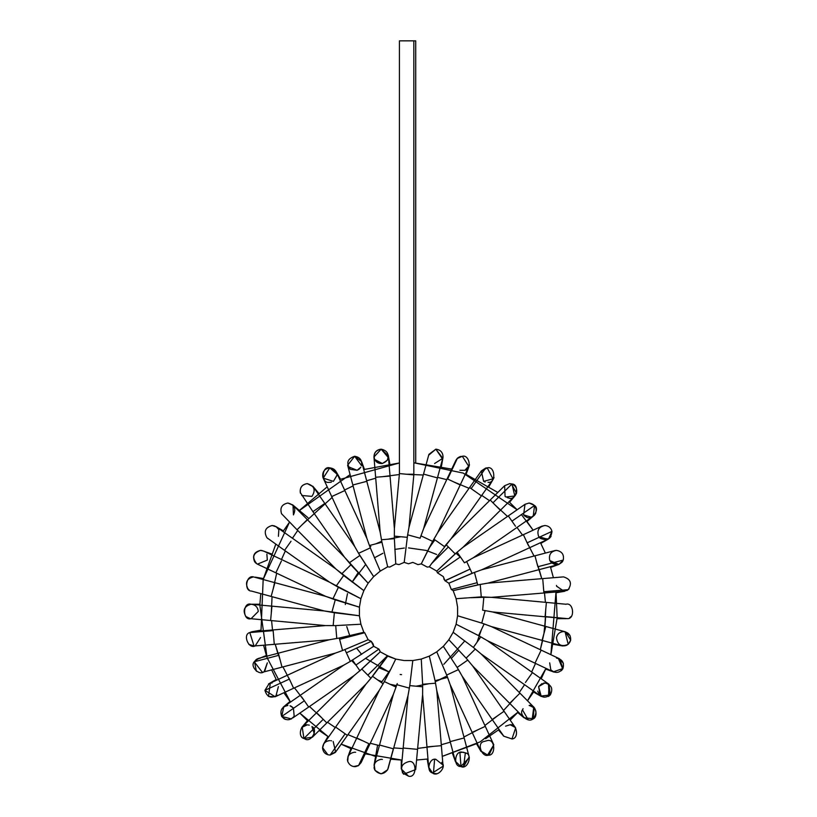 <?xml version="1.0" encoding="UTF-8"?>
<svg xmlns="http://www.w3.org/2000/svg" width="817" height="817" viewBox="0 0 817 817"><rect width="100%" height="100%" fill="white"/><g stroke="black" fill="none" stroke-linecap="round" stroke-linejoin="round"><path stroke-width="1.23" d="M429.323 566.804L431.621 563.577L448.38 546.981L446.072 544.653L444.468 546.614L434.899 539.853L429.068 548.105L421.255 563.873L432.653 541.354L429.068 548.105L434.899 539.853L433.909 539.149L432.653 541.354L420.959 535.829L420.112 538.229L407.642 534.818L404.201 562.382L408.5 563.791L412.799 562.382L418.028 564.629L421.255 563.873L427.271 567.1L429.323 566.804L436.758 571.103L437.422 572.819L460.38 556.908L457.112 552.2L436.758 571.103L429.323 566.804L427.271 567.1L421.255 563.873L418.028 564.629L412.799 562.382L408.5 563.791L404.201 562.382L398.972 564.629L395.745 563.873L389.729 567.1L387.677 566.804L380.242 571.103L373.655 576.628L368.14 583.205L363.841 590.64L360.9 598.708L359.409 607.174L359.409 615.763L360.9 624.219L363.841 632.287L364.699 632.736L339.606 639.333L342.548 650.536L368.14 639.731L364.699 632.736L368.14 639.731L371.255 641.355L346.388 652.814L350.34 661.392L373.655 646.308L371.255 641.355L373.103 643.929M387.513 655.775L380.242 651.833L378.925 649.096L355.936 665.028L359.888 670.737L380.242 651.833L387.472 655.694L367.834 675.159L370.928 678.273L387.472 655.694L395.745 659.064L404.201 660.555L412.799 660.555L421.255 659.064L429.323 656.122L436.758 651.833L443.345 646.308L448.86 639.731L453.159 632.287L456.1 624.219L457.591 615.763L457.591 607.174L456.1 598.708L481.264 596.88L480.233 584.441L453.159 590.64L456.1 598.708L453.159 590.64L451.321 589.486L477.159 582.695L474.452 572.4L448.86 583.205L451.321 589.486L453.159 590.64L477.741 584.901L477.159 582.695L451.331 589.496M384.347 681.582L390.781 669.256L381.376 682.563L383.091 683.788L384.347 681.582L396.041 687.097L397.266 683.574L395.683 686.934L397.266 683.574L396.888 684.707L409.358 688.118L408.01 695.604L409.777 685.616L422.655 686.801L422.624 694.409L422.634 684.268L435.522 683.196L436.809 690.692L435.063 680.704L447.573 677.416L450.136 684.575L446.685 675.036L458.429 669.623L462.197 676.231L457.142 667.438L467.773 660.075L472.635 665.926L466.119 658.145L475.31 649.045L481.111 653.957L473.349 647.432L480.825 636.872L487.392 640.702L478.609 635.626L484.134 623.922L491.272 626.557L481.744 623.085L485.145 610.605L492.631 611.964L482.643 610.187L483.838 597.309L491.446 597.339L481.264 596.88L471.184 597.707L483.838 597.309L482.643 610.187L485.145 610.605L481.744 623.085L484.134 623.922L478.609 635.626L480.825 636.872L473.349 647.432L475.31 649.045L466.119 658.145L467.773 660.075L457.142 667.438L458.429 669.623L446.685 675.036L447.573 677.416L435.063 680.704L435.522 683.196L422.634 684.268L422.655 686.801L409.777 685.616L409.358 688.118L396.888 684.707L393.406 694.236L396.041 687.097L384.347 681.582L379.262 690.355L383.091 683.788L381.376 682.563L390.781 669.256L384.347 681.582M443.345 576.628L444.918 580.693L470.132 569.081L466.66 561.534L464.475 562.821L460.38 556.908L437.422 572.819L436.758 571.103L455.181 553.844L448.38 546.981L431.621 563.577L450.994 538.852L446.072 544.653L455.181 553.844L462.963 547.329L457.112 552.2L464.475 562.821L473.268 557.766L466.66 561.534L470.132 569.081L445.02 580.826L443.345 576.628L437.422 572.819L443.345 576.628M371.255 641.355L373.655 646.308L378.925 649.096L373.655 646.308L350.34 661.392L344.927 649.648L346.388 652.814L371.255 641.355L368.14 639.731L342.548 650.536L339.259 638.026L363.841 632.287L339.259 638.026L339.606 639.333L364.699 632.736L363.841 632.287L360.9 624.219L359.409 615.763L359.409 607.174L360.9 598.708L363.841 590.64L368.14 583.205L373.655 576.628L358.571 553.303L370.315 547.89L369.427 545.521L381.937 542.233L381.478 539.741L394.366 538.669L394.345 536.136L407.223 537.32L408.99 527.333L423.523 474.105L408.99 527.333L407.642 534.818L420.112 538.229L423.594 528.701L447.144 478.793L423.594 528.701L420.959 535.829L432.653 541.354L437.738 532.572L433.909 539.149L444.468 546.614M460.094 484.91L447.144 478.793L447.614 479.017L457.438 458.214L455.825 460.42L457.438 458.214L447.614 479.017L460.094 484.91M437.738 532.572L469.601 487.524L437.738 532.572L468.887 466.589L462.351 456.274L457.071 458.572M450.994 538.852L490.19 500.014L450.994 538.852L493.131 479.273L487.228 467.875L485.686 468.049L471.143 488.617L480.999 495.582L469.601 487.524L471.143 488.617L485.686 468.049L481.336 470.929L483.623 481.356L493.488 478.711L489.066 486.37M515.66 494.939L514.802 495.97L511.963 483.981L492.957 502.812L499.616 509.522L490.19 500.014L492.957 502.812L511.963 483.981L509.716 483.623L504.63 485.717L505.069 496.379L505.856 496.95M462.963 547.329L508.307 515.895L462.963 547.329L514.802 495.97L505.948 497.002M515.496 526.26L508.307 515.895L511.953 521.154L534.553 505.488L529.12 503.027L525.004 504.314L529.12 503.027L534.553 505.488L511.953 521.154L515.496 526.26M444.295 579.794L443.825 578.804M448.86 583.205L444.918 580.693L448.86 583.205L472.073 573.289L470.132 569.081L472.073 573.289L481.611 569.827L474.452 572.4L477.741 584.901L487.729 583.154L480.233 584.441L481.295 597.329L471.184 597.707M473.268 557.766L523.38 534.675L473.268 557.766L533.235 516.191L534.553 505.488C540.415 509.348 531.55 521.317 526.148 516.834M548.534 538.965L551.965 531.387L527.139 542.825L528.272 545.276L523.38 534.675L527.139 542.825L551.965 531.387C550.985 527.751 548.615 525.801 544.868 525.515L541.845 526.179L523.38 534.675M481.611 569.827L534.972 555.795L481.611 569.827L547.89 539.291M549.902 560.625L558.91 564.404L563.26 560.053L537.852 566.732L534.972 555.795L537.852 566.732L563.26 560.053C564.22 554.559 561.963 551.342 556.469 550.392L554.631 550.627L556.469 550.392C550.954 551.352 548.697 554.58 549.678 560.084L550.546 561.759M487.729 583.154L542.723 578.599L487.729 583.154L558.297 564.598L550.556 561.769C555.448 566.099 559.686 565.527 563.26 560.053C564.22 554.559 561.963 551.342 556.469 550.392M491.446 597.339L546.389 602.405L491.446 597.339L543.908 592.999L542.723 578.599L543.805 591.702L568.183 589.68C572.268 583.389 570.726 579.13 563.567 576.904L562.974 576.925L563.567 576.904C570.726 579.13 572.268 583.389 568.183 589.68L543.805 591.702L543.908 592.999L564.169 591.324L568.183 589.68L564.159 591.324L556.673 586.269M456.1 598.708L457.591 607.174L457.591 615.763L481.744 623.085L457.591 615.763L456.1 624.219L453.159 632.287L473.349 647.432L453.159 632.287L448.86 639.731L466.119 658.145L448.86 639.731L443.345 646.308L457.142 667.438M492.631 611.964L545.868 626.486L492.631 611.964L545.062 616.794L546.389 602.405L545.082 616.569L567.11 618.602C575.229 619.633 573.81 601.925 565.956 604.243C573.81 601.925 575.229 619.633 567.11 618.602L545.062 616.794L567.11 618.602M542.069 640.385L545.868 626.486L542.069 640.385M491.272 626.557L541.171 650.118L491.272 626.557L560.932 645.532C565.813 646.696 569.061 644.899 570.664 640.15L565.476 631.837L545.868 626.486M535.329 662.485L541.171 650.118L535.329 662.485M478.609 635.626L456.1 624.219M487.392 640.702L532.439 672.565L487.392 640.702L553.385 671.85L562.964 668.48L559.553 658.788L541.171 650.118M525.433 682.471L532.439 672.565L525.433 682.471M481.111 653.957L519.949 693.163L481.111 653.957L540.691 696.094L550.301 694.961L549.034 684.299L548.473 696.452M472.635 665.926L504.069 711.27L472.635 665.926L509.685 703.325L519.949 693.163L509.685 703.325L523.993 717.765L533.113 718.705L534.257 707.593L519.949 693.163M462.197 676.231L485.288 726.354L462.197 676.231L492.202 719.501L504.069 711.27L492.202 719.501L503.783 736.199L511.973 738.946L515.65 727.978L504.069 711.27M443.345 646.308L436.758 651.833L446.685 675.036L436.758 651.833L429.323 656.122L435.063 680.704L429.323 656.122L421.255 659.064L422.634 684.268L421.255 659.064L412.799 660.555L409.777 685.616L412.799 660.555L404.201 660.555L395.745 659.064L390.781 669.256M450.136 684.575L464.168 737.935L450.136 684.575L472.165 732.4L485.288 726.354L472.165 732.4L480.672 750.854L487.606 755.041L493.795 744.808L489.097 754.806C482.49 758.799 476.127 743.429 483.623 741.581L487.228 740.611L483.623 741.581M436.809 690.692L441.364 745.686L436.809 690.692L450.198 741.611L464.168 737.935L450.198 741.611L455.365 761.27L460.819 766.489L469.336 757.594L464.168 737.935M422.624 694.409L417.558 749.352L422.624 694.409L426.964 746.881L441.364 745.686L426.964 746.881L428.649 767.132L432.499 772.943L443.059 766.223M408.01 695.604L393.477 748.832L408.01 695.604L403.169 748.025L417.558 749.352L403.169 748.025L401.31 768.266L403.588 774.22L415.69 769.594L415.7 768.378M379.568 745.033L393.477 748.832L387.636 769.726L393.355 748.801L379.568 745.033M393.406 694.236L369.856 744.134L393.406 694.236L374.186 764.63L375.023 770.349C379.466 774.873 383.673 774.659 387.636 769.726C383.673 774.659 379.466 774.873 375.023 770.349C372.93 764.375 374.972 760.698 381.161 759.31L382.407 759.422L381.161 759.31M357.029 738.088L369.856 744.134L368.896 743.684L358.612 765.468L361.175 762.516L358.612 765.468L368.896 743.684L357.029 738.088M395.745 659.064L387.677 656.122L372.532 676.313L381.376 682.563L372.532 676.313L366.006 684.084L370.928 678.273L367.834 675.159L387.472 655.694M379.262 690.355L347.399 735.412L379.262 690.355L348.113 756.348L347.725 761.495C350.064 766.346 353.7 767.663 358.612 765.468C353.7 767.663 350.064 766.346 347.725 761.495C347.021 756.164 349.329 753.07 354.649 752.212L355.65 752.283M336.206 727.487L347.399 735.412L345.131 733.809L330.119 755.051L335.664 751.997L330.119 755.051L345.131 733.809L336.206 727.487M380.242 651.833L361.819 669.082L367.834 675.159L361.819 669.082L354.037 675.598L359.888 670.737L355.936 665.028L378.925 649.096L380.242 651.833L379.629 650.199M366.006 684.084L326.81 722.912L366.006 684.084L323.869 743.664L322.552 748.004C323.144 752.426 325.666 754.775 330.119 755.051C325.666 754.775 323.144 752.426 322.552 748.004C322.929 743.562 325.34 741.09 329.772 740.611M354.037 675.598L308.693 707.042L354.037 675.598L302.198 726.956L303.914 738.476L323.246 719.328L317.629 713.649L326.81 722.912L323.246 719.328L303.914 738.476L312.37 737.22L326.81 722.912M352.525 660.105L355.936 665.028L352.525 660.105M350.34 661.392L343.732 665.171L350.34 661.392M343.732 665.171L293.62 688.251L343.732 665.171L283.765 706.746L281.732 716.468L304.363 700.782L301.749 697.013L308.693 707.042L304.363 700.782L281.732 716.468L291.495 718.929M373.359 644.644L373.624 645.951M342.548 650.536L335.389 653.11L342.548 650.536M335.389 653.11L282.028 667.142L335.389 653.11L269.11 683.635L264.912 690.345L289.381 679.07L288.942 678.1L293.62 688.251L289.381 679.07L264.912 690.345L275.155 696.758L268.527 696.452L270.284 683.216M339.259 638.026L329.271 639.782L339.259 638.026M256.518 659.319L254.24 661.78L258.703 658.339L254.24 661.78L278.914 655.285L278.352 653.171L282.028 667.142L278.914 655.285L254.24 661.78L262.369 672.309L282.028 667.142M360.9 624.219L335.705 625.597L336.767 638.496L335.705 625.597L325.554 625.587L335.705 625.597M329.271 639.782L274.277 644.327L329.271 639.782L258.703 658.339M255.302 645.787C248.705 649.781 242.322 634.421 249.808 632.562L253.433 631.582L249.808 632.562L273.144 630.622L273.092 629.938L274.277 644.327L273.144 630.622L249.808 632.562L254.026 646.012L248.787 644.337M359.409 615.763L334.357 612.75L333.162 625.628L334.357 612.75L324.369 610.973L359.409 615.763M325.554 625.587L270.611 620.522L325.554 625.587L253.127 631.592M252.3 604.355L271.938 606.163L270.611 620.522L271.938 606.163L251.044 604.243C242.486 601.68 242.445 621.216 251.013 618.694C242.445 621.216 242.486 601.68 251.044 604.243C244.15 606.204 242.445 610.319 245.927 616.569L250.38 618.663L270.611 620.522M359.409 607.174L335.256 599.852L331.855 612.331L335.256 599.852L325.728 596.369L359.409 607.174M324.369 610.973L271.132 596.441L324.369 610.973L251.044 604.243C255.394 604.703 257.804 607.113 258.264 611.463C257.804 607.113 255.394 604.703 251.044 604.243L251.34 604.253M274.869 582.766L271.132 596.441L274.869 582.766M360.9 598.708L338.391 587.311L332.866 599.004L338.391 587.311L329.608 582.225L360.9 598.708M325.728 596.369L275.829 572.819L325.728 596.369L253.433 576.904C246.05 574.77 243.823 591.161 251.503 591.079L252.177 591.232M281.395 561.024L275.829 572.819L281.395 561.024M363.841 590.64L343.651 575.505L336.175 586.065L343.651 575.505L335.889 568.969L363.841 590.64M329.608 582.225L284.561 550.362L329.608 582.225L263.615 551.077L260.531 550.392C252.964 553.119 251.728 557.592 256.844 563.822L257.447 564.139L256.844 563.822C251.728 557.592 252.964 553.119 260.531 550.392C254.179 551.894 252.208 555.683 254.618 561.759L256.436 563.556M291.015 541.242L284.561 550.362L291.015 541.242M368.14 583.205L350.881 564.782L341.69 573.891L350.881 564.782L344.365 557.01L368.14 583.205M335.889 568.969L297.051 529.773L335.889 568.969L276.309 526.842L272.132 525.515C265.3 527.425 263.564 531.499 266.934 537.749L284.561 550.362M344.365 557.01L312.931 511.656L344.365 557.01L307.315 519.602L297.051 529.773L307.315 519.602L293.007 505.172L287.88 503.027C281.875 504.283 279.761 507.847 281.538 513.719L297.051 529.773M407.223 537.32L394.345 536.136L394.366 538.669L381.478 539.741L381.937 542.233L369.427 545.521L370.315 547.89L358.571 553.303L359.858 555.489L349.227 562.862L359.858 555.489L373.655 576.628L380.242 571.103L387.677 566.804L389.729 567.1L395.745 563.873L398.972 564.629L404.201 562.382M358.571 553.303L354.803 546.696L358.571 553.303M354.803 546.696L331.712 496.583L354.803 546.696L324.798 503.425L312.931 511.656L324.798 503.425L313.217 486.728L307.284 483.623C302.157 484.389 299.819 487.351 300.258 492.518L312.931 511.656M369.427 545.521L366.864 538.362L369.427 545.521M366.864 538.362L352.832 484.992L366.864 538.362L344.835 490.537L331.712 496.583L344.835 490.537L336.328 472.083L329.772 467.875L323.205 478.119L322.797 476.975C322.225 471.715 324.553 468.692 329.772 467.875C334.235 468.376 336.635 470.858 336.992 475.331L333.377 481.356L323.205 478.129M370.315 547.89L380.242 571.103M381.478 539.741L380.191 532.235L381.478 539.741M380.191 532.235L375.636 477.251L380.191 532.235L366.802 481.315L352.832 484.992L366.802 481.315L361.635 461.666L354.649 456.274L347.633 465.22M381.937 542.233L387.677 566.804M394.345 536.136L394.376 528.528L399.431 473.656L394.376 528.528L394.345 536.136M394.376 528.528L390.036 476.056L375.636 477.251L390.036 476.056L388.351 455.804L381.161 449.176L373.961 456.989C374.115 452.352 376.514 449.738 381.161 449.176C387.37 450.575 389.403 454.272 387.258 460.267C382.754 464.761 378.537 464.495 374.625 459.481C373.175 453.741 375.35 450.31 381.161 449.176L388.289 457.551M400.391 473.666L413.831 474.902L400.391 473.666M415.72 40.85L413.831 40.85L415.72 40.85L415.72 462.851L415.72 40.85M434.593 463.515L442.804 458.306L435.839 449.176L428.915 454.334L423.523 474.105L437.463 477.904L423.523 474.105L428.833 454.65M428.731 455.14L435.839 449.176L442.579 459.011M423.594 528.701L442.998 457.418M443.039 457.04L443.039 457.03C442.885 452.352 440.486 449.738 435.839 449.176L428.884 454.446M462.351 456.274C469.315 454.334 472.195 469.489 464.996 470.224L469.315 465.445M469.469 464.75L469.326 465.394M464.73 470.316L459.889 470.286M457.775 457.918L459.614 456.815M459.797 456.744L461.237 456.366M486.605 467.906L487.228 467.875C495.306 465.476 496.297 483.797 488.004 482.285M484.042 481.581L485.175 482.02M469.601 487.524L481.336 470.929L485.686 468.049M494.05 477.475L493.723 478.262M480.978 471.491L487.228 467.875M504.62 485.717L509.716 483.623L511.963 483.981C520.153 484.226 515.966 501.505 508.572 497.972M505.223 496.501L505.958 497.012M507.337 497.665L507.857 497.829M509.716 483.623C515.221 484.583 517.488 487.81 516.497 493.315L511.401 483.817M516.497 493.315L516.221 493.989M508.307 515.895L525.004 504.314L523.585 514.894L531.234 517.161M533.869 515.701L534.481 515.098M535.543 513.556L534.512 515.067M535.278 514.036L535.666 513.301C537.096 507.582 534.91 504.15 529.12 503.027M534.216 515.364L526.996 521.471M526.005 516.773L524.728 515.987M524.555 515.844L523.585 514.894M541.252 526.485L544.868 525.515C548.615 525.801 550.985 527.751 551.965 531.387C551.097 538.842 547.196 541.14 540.262 538.301L548.554 538.944M544.868 525.515C538.791 526.822 536.708 530.427 538.607 536.35M538.832 536.708L547.88 539.302M539.291 537.331L540.068 538.127M549.279 538.454L551.036 536.493M562.014 562.239L558.94 564.394L550.627 567.427M562.852 560.983L562.382 561.759M553.997 550.821L534.972 555.795M554.896 550.556L556.397 550.392M556.469 585.421L556.734 586.463M569.102 588.761L568.111 589.741M567.57 590.14L566.906 590.528M562.688 576.955L542.723 578.599M546.389 602.405L565.956 604.243M565.497 618.673L566.334 618.683M571.073 616.569L569.766 617.611M557.123 618.694L565.303 618.663M560.993 645.553L560.932 645.532C565.813 646.696 569.061 644.899 570.664 640.15C570.909 635.136 568.54 632.287 563.567 631.582C559.778 631.878 557.408 633.869 556.459 637.556C557.398 644.97 561.32 647.238 568.213 644.337L565.068 631.745M564.823 631.694L570.011 635.534M570.664 640.15L568.213 644.337M562.739 645.981L553.609 644.388M561.248 670.726L562.239 669.664M562.249 669.654L562.658 669.041M562.719 668.939L558.317 658.339M558.164 658.298L556.469 658.093C562.31 659.258 564.476 662.72 562.964 668.48C559.359 673.228 555.294 673.668 550.781 669.777M558.93 658.533L563.393 663.281M562.852 668.704L561.718 670.277M550.811 669.817L549.678 662.853M544.245 683.002L543.611 683.083M542.131 683.512L538.669 686.494M533.593 692.03L541.252 696.452L538.607 686.586L540.333 695.829M538.607 686.586L544.868 682.971C551.557 684.758 553.364 688.751 550.301 694.961C544.551 698.811 540.354 697.544 537.709 691.141M546.971 683.288L548.473 683.941L549.106 696.043M523.084 708.717L522.543 709.697M529.426 705.459L533.767 707.144L532.173 719.226C539.046 718.051 535.85 703.621 529.12 705.459C536.575 708.033 537.903 712.444 533.113 718.705C528.813 723.443 518.591 714.946 522.471 709.861L528.262 719.848M517.702 712.526L523.993 717.765M512.188 738.874C519.5 738.333 516.773 722.871 509.716 724.863L509.471 724.873M505.58 726.17L509.716 724.863C516.895 722.82 519.438 738.639 511.973 738.946M510.472 724.904L515.251 727.447M498.493 729.959L503.783 736.199M487.228 740.611C495.562 738.119 496.052 757.093 487.606 755.041M462.167 766.652L463.607 766.54L465.363 752.865C473.206 754.009 467.784 770.278 460.819 766.489C452.904 767.04 454.742 749.986 462.351 752.212L459.889 752.641L461.023 766.53L461.676 766.622M462.361 752.212L465.363 752.865M462.514 752.212L463.157 752.253M463.321 752.273L464.148 752.437M465.159 752.774L466.18 753.305M469.142 756.961L463.607 766.54M441.772 762.404C446.97 766.785 437.503 777.539 432.499 772.943C425.861 771.462 429.282 757.553 435.839 759.31L434.593 759.422L433.429 773.342M435.839 759.31L434.593 759.422L435.839 759.31L442.885 764.937M433.47 773.352L436.717 773.709M436.268 773.75L433.102 773.219M403.588 774.22C399.86 767.949 401.504 763.772 408.5 761.699C417.078 759.136 417.078 778.713 408.5 776.15L401.28 768.93L401.28 760.086M402.393 772.79L408.5 776.15M374.023 767.684L374.523 769.389M375.023 770.349L380.528 773.73L375.023 770.349M380.824 773.75L381.437 773.75M381.621 773.74L387.636 769.726M388.044 768.715L388.269 767.786M347.429 759.708L347.725 761.495M353.567 766.571L358.612 765.468M361.41 761.955L369.856 744.134M358.489 765.549L357.662 765.999M356.181 766.489L355.446 766.612M354.874 766.652L354.241 766.642M336.022 751.446L330.119 755.051L335.338 752.426M335.654 752.018L333.162 741.458M330.895 740.692L331.528 740.825M327.903 754.806L322.552 747.555M303.914 738.476L304.812 738.874L303.914 738.476C297.306 736.975 300.738 723.106 307.284 724.863M304.812 738.874C310.766 743.164 318.62 729.571 311.931 726.558L314.3 733.819M307.662 724.873L309.296 725.149M314.085 734.524L313.626 735.555M313.309 736.066L312.85 736.689M307.437 720.676L301.749 727.447L307.202 724.863M290.035 705.786L293.415 708.033L294.181 716.203C290.137 720.839 285.981 720.931 281.732 716.468C279.659 710.504 281.712 706.828 287.88 705.459L286.246 705.643M281.732 716.468L284.255 718.929M290.372 705.898L291.169 706.245M291.26 706.297L293.129 707.726M293.997 716.519L293.497 717.224M292.915 717.857L308.693 707.042M285.388 719.46L281.875 716.703M283.233 707.144L290.004 701.466M283.989 706.593L287.88 705.459M272.132 682.971L270.396 683.186M275.829 696.401L278.393 686.586M277.29 695.257C271.111 698.801 266.985 697.156 264.912 690.345M276.943 695.584L275.748 696.452M268.527 683.941L276.177 679.519M260.531 658.093L257.222 658.9M264.698 671.227L267.322 662.853L264.177 671.564C259.51 676.231 249.645 666.519 254.24 661.78M256.395 671.237L254.404 661.504M255.935 659.748L266.373 655.51M258.438 658.41L259.622 658.155M252.902 631.602L250.349 632.276M255.261 645.798L260.541 637.556M251.565 631.827L260.889 630.162M251.074 618.694L258.264 611.463M251.503 591.079L251.503 591.079C243.823 591.161 246.05 574.77 253.433 576.904C246.805 578.63 244.957 582.582 247.898 588.761L248.205 589.108M248.286 589.19L249.205 589.986M255.343 577.159L263.391 578.548M249.124 589.915L248.072 588.965M275.829 572.819L257.447 564.139L267.322 560.084L266.883 554.161L267.322 560.084M255.701 562.974L254.618 561.759C252.208 555.683 254.179 551.894 260.531 550.392L263.625 551.087M260.531 550.392L261.614 550.474M261.869 550.515L271.315 553.844M267.976 538.638L266.934 537.749C263.564 531.499 265.3 527.425 272.132 525.515L276.309 526.842L278.423 529.181M272.132 525.515L274.328 525.852M274.349 525.862L276.309 526.842M278.842 530.049L278.393 536.35M281.538 513.719C279.761 507.847 281.875 504.283 287.88 503.027L293.017 505.172L293.436 514.863M293.415 514.894C296.346 508.705 294.508 504.753 287.88 503.027M300.258 492.518C299.819 487.351 302.157 484.389 307.284 483.623L313.228 486.738M300.299 492.682L300.503 493.315C299.512 487.81 301.779 484.583 307.284 483.623C314.422 485.839 315.975 490.088 311.931 496.379L301.749 495.49M329.925 482.326L329.312 482.306C320.887 484.246 321.49 465.404 329.772 467.875L336.022 471.491L340.444 479.15M336.921 474.054L329.772 467.875M336.992 475.177L333.377 481.356M331.396 482.142L330.252 482.306M323.236 478.19L322.797 476.975M350.585 469.479C345.877 463.208 347.225 458.807 354.649 456.274C359.98 457.152 362.288 460.267 361.553 465.629M348.175 466.701L357.111 470.286L358.939 469.315M359.255 469.06L360.062 468.274M361.543 465.629L354.649 456.274M364.453 469.336L361.665 461.799M361.87 463.556L361.717 464.996M360.869 467.171L357.111 470.286L350.473 469.397M350.033 469.06L347.919 466.129M374.012 457.449L374.145 458.112M374.625 459.471L382.407 463.515L387.258 460.267L382.407 463.515C377.74 463.76 374.921 461.605 373.961 457.03L375.636 477.251M387.595 459.675L388.187 458.061M388.269 455.14L389.801 463.852M394.366 538.669L395.745 563.873M413.831 474.228L406.498 474.228L413.831 474.228L413.831 40.85L399.431 40.85L413.831 40.85L413.831 474.228M417.65 748.403L434.164 746.278M441.282 744.726L450.351 742.163M463.923 737.016L478.731 729.377M484.889 725.476L498.135 715.386M503.527 710.484L514.822 698.239M519.275 692.479L524.565 684.687M531.663 672.013L535.523 663.424M545.725 609.605L544.939 626.241L545.633 616.845L543.959 633.461L540.303 649.709L542.621 640.538M545.429 602.323L544.479 592.948M539.2 569.623L541.763 578.681L536.81 562.78M534.042 556.04L526.403 541.242M522.512 535.084L517.008 527.445M507.52 516.446L495.276 505.151M489.516 500.688L481.724 495.398M469.05 488.311L453.68 481.877M446.736 479.661L437.606 477.353M423.267 475.024L406.631 474.238M399.35 474.534L382.836 476.648M375.718 478.2L366.649 480.764M353.077 485.921L344.59 490.016M332.111 497.451L302.178 524.688M297.725 530.458L292.435 538.24M285.337 550.924L281.477 559.512M276.697 573.228L273.041 589.476M272.061 596.696L271.275 613.332M271.571 620.614L272.521 629.978M277.8 653.314L275.237 644.256L280.19 660.156M282.958 666.897L290.597 681.695M294.488 687.853L304.578 701.098M309.48 706.491L321.724 717.786M327.484 722.238L335.276 727.538M347.95 734.626L363.32 741.05M370.264 743.266L379.394 745.584M393.733 747.902L403.118 748.597M396.316 685.586L390.107 684.299L396.316 685.586M356.151 665.344L351.708 660.636L356.151 665.344M369.968 546.981L370.836 546.471M375.769 543.846L381.753 541.273L375.769 543.846M388.014 539.2L400.871 536.738L388.014 539.2M455.917 553.201L460.237 557M481.336 629.856L477.036 642.223M447.032 675.945L435.247 681.664L441.231 679.08M428.986 683.737L416.129 686.198L428.986 683.737M390.649 759.187L402.056 760.116L365.27 753.846M351.606 748.954L341.2 744.175L376.341 756.746M319.181 730.469L328.597 736.985L299.87 713.149L308.009 721.197M283.867 692.745L290.484 702.089L267.047 657.624L259.847 605.05L260.776 593.612M275.799 544.173L263.227 579.304L289.494 522.145L282.978 531.561M327.219 486.83L298.767 510.982L350.095 474.616M363.708 469.571L399.431 462.953L339.749 479.508M508.991 501.73L517.13 509.777L463.219 473.094L413.831 462.769L451.73 469.091M465.394 473.983L497.819 492.467M521.43 514.577L533.133 530.192L526.516 520.848M540.456 542.713L545.358 553.068L540.456 542.713M550.392 566.681L553.415 577.721L550.392 566.681M557.153 617.907L550.872 654.693L556.009 591.998L557.163 617.683M541.201 678.764L545.991 668.357L527.506 700.782L534.022 691.376M477.251 743.429L442.252 756.379L480.202 741.846L518.233 711.954L510.186 720.094M499.116 729.479L485.594 738.731M427.965 758.983L416.568 760.045L427.965 758.983M451.413 658.349L458.909 650.189M436.625 554.467L426.3 550.444L408.5 547.901M374.38 557.837L382.918 553.283M365.587 564.578L352.137 582.082L358.091 572.748M346.755 626.557L349.758 635.759M379.119 667.826L389.352 672.074M400.167 674.485L401.566 674.648M377.74 679.999L381.958 681.735M388.892 671.931L365.577 658.349M361.614 654.376L356.569 648.116M345.315 604.529L347.48 593.663M394.774 549.402L404.354 548.044M464.863 640.845L443.805 664.323M263.166 579.57L260.991 630.938M263.585 645.216L266.608 656.255M271.642 669.869L276.544 680.214M278.485 655.397L275.237 644.256M538.209 566.641L541.763 578.681M543.959 633.461L540.303 649.709M423.523 474.105L428.874 454.497M441.425 466.364L442.957 457.653M447.144 478.793L455.825 460.42M466.119 474.279L469.142 465.976M490.19 500.014L504.63 485.717M509.563 502.261L515.251 495.49M540.823 543.407L548.473 538.995M556.111 592.774L564.823 591.232M545.685 669.082L553.997 672.105M532.439 672.565L549.034 684.299M485.288 726.354L493.795 744.808M476.556 743.787L480.978 751.446M452.547 753.591L455.569 761.904M441.364 745.686L443.039 765.938M427.199 759.085L428.731 767.786M417.558 749.352L415.69 769.594M393.477 748.832L388.126 768.44M377.556 745.359L374.043 765.284M350.881 748.648L347.858 756.961M347.399 735.412L335.664 751.997M327.934 736.566L323.512 744.216M293.62 688.251L275.155 696.758M274.277 644.327L254.026 646.012M259.877 604.243L251.044 604.243M271.132 596.441L251.534 591.089M283.407 530.897L275.748 526.485M308.009 517.723L292.517 504.722M318.507 492.978L312.819 486.197M331.712 496.583L323.205 478.119M352.832 484.992L347.664 465.343M413.831 474.902L408.99 527.333M399.431 40.85L399.431 473.656"/></g></svg>
